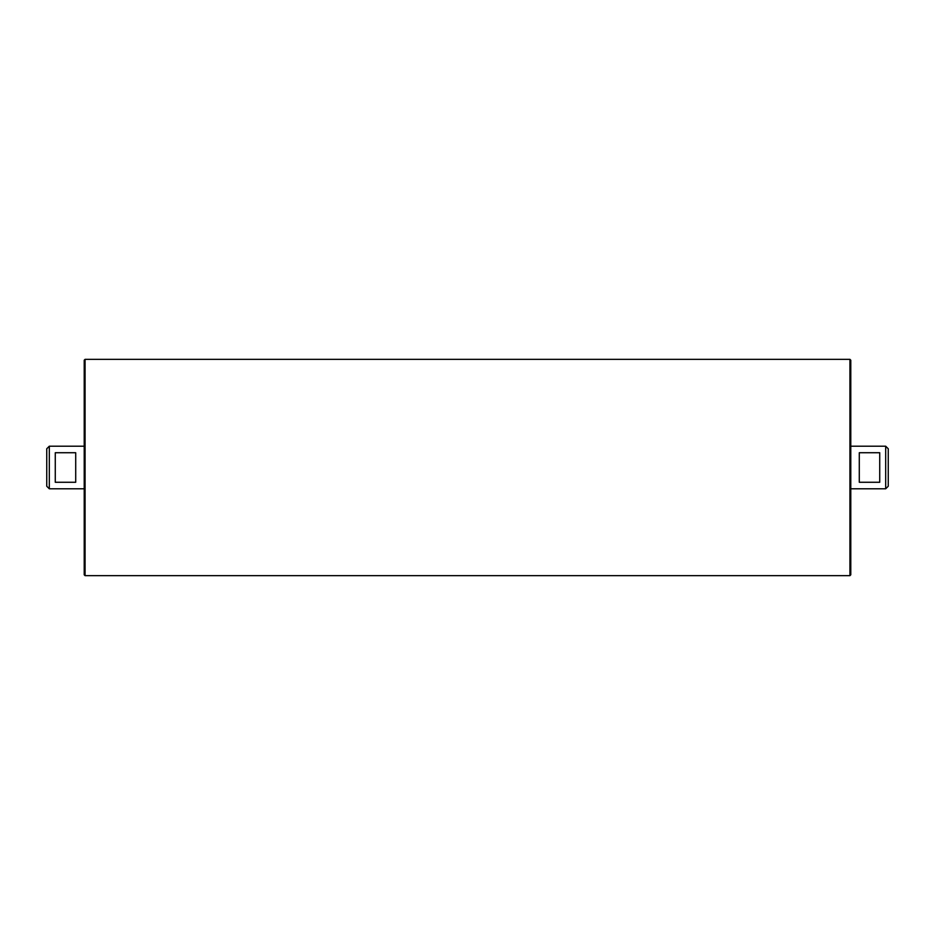 <?xml version="1.0" encoding="UTF-8"?>
<svg xmlns="http://www.w3.org/2000/svg" width="935" height="935" viewBox="0 0 935 935"><rect width="100%" height="100%" fill="white"/><g stroke="black" fill="none" stroke-linecap="round" stroke-linejoin="round"><path stroke-width="1.4" d="M55.27 482.273L55.27 452.727L75.712 452.727L75.712 482.273L55.27 482.273M859.288 482.273L859.288 452.727L879.73 452.727L879.73 482.273L859.288 482.273M84.22 488.795L49.31 488.795L49.31 446.205L84.22 446.205M885.69 446.205L885.69 488.795L888.25 486.235L888.25 448.765L885.69 446.205L850.78 446.205M49.31 488.795L46.75 486.235L46.75 448.765L49.31 446.205M850.78 467.5L850.78 574.815L850.78 360.185L849.927 359.332L849.927 575.668L850.78 574.815M84.22 360.185L84.22 574.815L85.073 575.668L85.073 359.332L84.22 360.185M885.69 488.795L850.78 488.795M849.927 359.332L85.073 359.332M849.927 575.668L85.073 575.668"/></g></svg>
